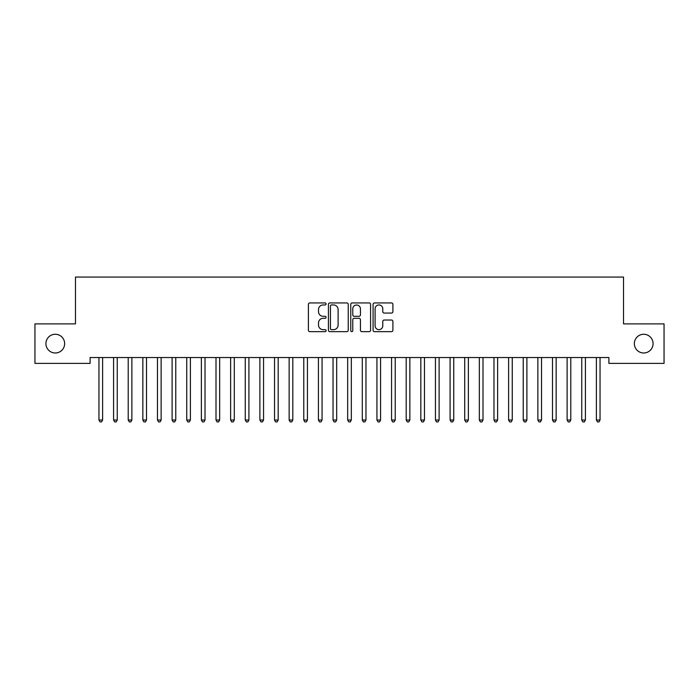 <?xml version="1.0" encoding="UTF-8"?>
<svg xmlns="http://www.w3.org/2000/svg" width="699" height="699" viewBox="0 0 699 699"><rect width="100%" height="100%" fill="white"/><g stroke="black" fill="none" stroke-linecap="round" stroke-linejoin="round"><path stroke-width="1.05" d="M326.092 303.943A1.005 1.005 0 0 0 325.087 302.938L309.832 302.938A1.433 1.433 0 0 0 308.39 304.371L308.39 330.225A1.433 1.433 0 0 0 309.832 331.658L325.087 331.658A1.005 1.005 0 0 0 326.092 330.653A1.005 1.005 0 0 0 325.087 329.648L323.113 329.648A4.596 4.596 0 0 1 318.517 325.052L318.517 322.903A4.596 4.596 0 0 1 323.113 318.307L325.087 318.307A1.005 1.005 0 0 0 326.092 317.302A1.005 1.005 0 0 0 325.087 316.298L323.113 316.298A4.596 4.596 0 0 1 318.517 311.702L318.517 309.543A4.596 4.596 0 0 1 323.113 304.947L325.087 304.947A1.005 1.005 0 0 0 326.092 303.943M634.351 343.637A9.367 9.367 0 0 0 643.718 352.995A9.367 9.367 0 0 0 653.076 343.637A9.367 9.367 0 0 0 643.718 334.271A9.367 9.367 0 0 0 634.351 343.637M45.924 343.637A9.367 9.367 0 0 0 55.282 352.995A9.367 9.367 0 0 0 64.649 343.637A9.367 9.367 0 0 0 55.282 334.271A9.367 9.367 0 0 0 45.924 343.637M391.466 313.065A1.433 1.433 0 0 0 392.908 311.623L392.908 304.371A1.433 1.433 0 0 0 391.466 302.938L374.524 302.938A1.433 1.433 0 0 0 373.091 304.371L373.091 330.225A1.433 1.433 0 0 0 374.524 331.658L391.466 331.658A1.433 1.433 0 0 0 392.908 330.225L392.908 321.461A1.433 1.433 0 0 0 391.466 320.028L384.214 320.028A1.433 1.433 0 0 0 382.781 321.461L382.781 325.804A3.845 3.845 0 0 1 378.937 329.648A3.845 3.845 0 0 1 375.101 325.804L375.101 308.792A3.845 3.845 0 0 1 378.937 304.947A3.845 3.845 0 0 1 382.781 308.792L382.781 311.623A1.433 1.433 0 0 0 384.214 313.065L391.466 313.065M608.89 357.53L90.11 357.53L90.11 363.384L34.95 363.384L34.95 323.882L75.475 323.882L75.475 277.066L623.525 277.066L623.525 323.882L664.05 323.882L664.05 363.384L608.89 363.384L608.89 357.53M348.242 304.371A1.433 1.433 0 0 0 346.809 302.938L329.858 302.938A1.433 1.433 0 0 0 328.425 304.371L328.425 330.225A1.433 1.433 0 0 0 329.858 331.658L346.809 331.658A1.433 1.433 0 0 0 348.242 330.225L348.242 304.371M352.191 302.938L369.142 302.938A1.433 1.433 0 0 1 370.575 304.371L370.575 330.225A1.433 1.433 0 0 1 369.142 331.658L361.89 331.658A1.433 1.433 0 0 1 360.448 330.225L360.448 319.74A1.433 1.433 0 0 0 359.015 318.307L354.201 318.307A1.433 1.433 0 0 0 352.768 319.74L352.768 330.653A1.005 1.005 0 0 1 351.763 331.658A1.005 1.005 0 0 1 350.758 330.653L350.758 304.371A1.433 1.433 0 0 1 352.191 302.938M331.44 304.947A1.005 1.005 0 0 0 330.435 305.952L330.435 328.644A1.005 1.005 0 0 0 331.44 329.648L333.528 329.648A4.596 4.596 0 0 0 338.115 325.052L338.115 309.543A4.596 4.596 0 0 0 333.528 304.947L331.44 304.947M360.448 308.862A3.845 3.845 0 0 0 356.612 305.017A3.845 3.845 0 0 0 352.768 308.862L352.768 314.856A1.433 1.433 0 0 0 354.201 316.298L359.015 316.298A1.433 1.433 0 0 0 360.448 314.856L360.448 308.862M98.769 357.53L98.847 357.748A1.459 1.459 0 0 1 98.961 358.29L98.961 420.029L102.613 420.029L102.613 358.29A1.459 1.459 0 0 1 102.718 357.748L102.805 357.53M102.613 420.029L101.521 421.934L100.053 421.934L98.961 420.029M113.395 357.53L113.483 357.748A1.459 1.459 0 0 1 113.588 358.29L113.588 420.029L117.249 420.029L117.249 358.29A1.459 1.459 0 0 1 117.353 357.748L117.441 357.53M117.249 420.029L116.148 421.934L114.688 421.934L113.588 420.029M128.022 357.53L128.109 357.748A1.459 1.459 0 0 1 128.214 358.29L128.214 420.029L131.875 420.029L131.875 358.29A1.459 1.459 0 0 1 131.98 357.748L132.067 357.53M131.875 420.029L130.774 421.934L129.315 421.934L128.214 420.029M142.657 357.53L142.745 357.748A1.459 1.459 0 0 1 142.849 358.29L142.849 420.029L146.502 420.029L146.502 358.29A1.459 1.459 0 0 1 146.615 357.748L146.694 357.53M146.502 420.029L145.409 421.934L143.942 421.934L142.849 420.029M157.284 357.53L157.371 357.748A1.459 1.459 0 0 1 157.476 358.29L157.476 420.029L161.137 420.029L161.137 358.29A1.459 1.459 0 0 1 161.242 357.748L161.329 357.53M161.137 420.029L160.036 421.934L158.577 421.934L157.476 420.029M171.919 357.53L172.006 357.748A1.459 1.459 0 0 1 172.111 358.29L172.111 420.029L175.764 420.029L175.764 358.29A1.459 1.459 0 0 1 175.868 357.748L175.956 357.53M175.764 420.029L174.671 421.934L173.203 421.934L172.111 420.029M186.546 357.53L186.633 357.748A1.459 1.459 0 0 1 186.738 358.29L186.738 420.029L190.399 420.029L190.399 358.29A1.459 1.459 0 0 1 190.504 357.748L190.591 357.53M190.399 420.029L189.298 421.934L187.839 421.934L186.738 420.029M201.181 357.53L201.26 357.748A1.459 1.459 0 0 1 201.373 358.29L201.373 420.029L205.025 420.029L205.025 358.29A1.459 1.459 0 0 1 205.13 357.748L205.218 357.53M205.025 420.029L203.933 421.934L202.465 421.934L201.373 420.029M215.808 357.53L215.895 357.748A1.459 1.459 0 0 1 216 358.29L216 420.029L219.661 420.029L219.661 358.29A1.459 1.459 0 0 1 219.766 357.748L219.853 357.53M219.661 420.029L218.56 421.934L217.101 421.934L216 420.029M230.434 357.53L230.521 357.748A1.459 1.459 0 0 1 230.626 358.29L230.626 420.029L234.287 420.029L234.287 358.29A1.459 1.459 0 0 1 234.392 357.748L234.48 357.53M234.287 420.029L233.186 421.934L231.727 421.934L230.626 420.029M245.069 357.53L245.157 357.748A1.459 1.459 0 0 1 245.262 358.29L245.262 420.029L248.914 420.029L248.914 358.29A1.459 1.459 0 0 1 249.019 357.748L249.106 357.53M248.914 420.029L247.822 421.934L246.354 421.934L245.262 420.029M259.696 357.53L259.783 357.748A1.459 1.459 0 0 1 259.888 358.29L259.888 420.029L263.549 420.029L263.549 358.29A1.459 1.459 0 0 1 263.654 357.748L263.741 357.53M263.549 420.029L262.448 421.934L260.989 421.934L259.888 420.029M274.331 357.53L274.41 357.748A1.459 1.459 0 0 1 274.524 358.29L274.524 420.029L278.176 420.029L278.176 358.29A1.459 1.459 0 0 1 278.281 357.748L278.368 357.53M278.176 420.029L277.084 421.934L275.616 421.934L274.524 420.029M288.958 357.53L289.045 357.748A1.459 1.459 0 0 1 289.15 358.29L289.15 420.029L292.811 420.029L292.811 358.29A1.459 1.459 0 0 1 292.916 357.748L293.003 357.53M292.811 420.029L291.71 421.934L290.251 421.934L289.15 420.029M303.584 357.53L303.672 357.748A1.459 1.459 0 0 1 303.777 358.29L303.777 420.029L307.438 420.029L307.438 358.29A1.459 1.459 0 0 1 307.543 357.748L307.63 357.53M307.438 420.029L306.337 421.934L304.878 421.934L303.777 420.029M318.22 357.53L318.307 357.748A1.459 1.459 0 0 1 318.412 358.29L318.412 420.029L322.064 420.029L322.064 358.29A1.459 1.459 0 0 1 322.178 357.748L322.256 357.53M322.064 420.029L320.972 421.934L319.504 421.934L318.412 420.029M332.846 357.53L332.934 357.748A1.459 1.459 0 0 1 333.039 358.29L333.039 420.029L336.7 420.029L336.7 358.29A1.459 1.459 0 0 1 336.804 357.748L336.892 357.53M336.7 420.029L335.599 421.934L334.139 421.934L333.039 420.029M347.482 357.53L347.569 357.748A1.459 1.459 0 0 1 347.674 358.29L347.674 420.029L351.326 420.029L351.326 358.29A1.459 1.459 0 0 1 351.431 357.748L351.518 357.53M351.326 420.029L350.234 421.934L348.766 421.934L347.674 420.029M362.108 357.53L362.196 357.748A1.459 1.459 0 0 1 362.3 358.29L362.3 420.029L365.961 420.029L365.961 358.29A1.459 1.459 0 0 1 366.066 357.748L366.154 357.53M365.961 420.029L364.861 421.934L363.401 421.934L362.3 420.029M376.744 357.53L376.822 357.748A1.459 1.459 0 0 1 376.936 358.29L376.936 420.029L380.588 420.029L380.588 358.29A1.459 1.459 0 0 1 380.693 357.748L380.78 357.53M380.588 420.029L379.496 421.934L378.028 421.934L376.936 420.029M391.37 357.53L391.457 357.748A1.459 1.459 0 0 1 391.562 358.29L391.562 420.029L395.223 420.029L395.223 358.29A1.459 1.459 0 0 1 395.328 357.748L395.416 357.53M395.223 420.029L394.122 421.934L392.663 421.934L391.562 420.029M405.997 357.53L406.084 357.748A1.459 1.459 0 0 1 406.189 358.29L406.189 420.029L409.85 420.029L409.85 358.29A1.459 1.459 0 0 1 409.955 357.748L410.042 357.53M409.85 420.029L408.749 421.934L407.29 421.934L406.189 420.029M420.632 357.53L420.719 357.748A1.459 1.459 0 0 1 420.824 358.29L420.824 420.029L424.476 420.029L424.476 358.29A1.459 1.459 0 0 1 424.59 357.748L424.669 357.53M424.476 420.029L423.384 421.934L421.916 421.934L420.824 420.029M435.259 357.53L435.346 357.748A1.459 1.459 0 0 1 435.451 358.29L435.451 420.029L439.112 420.029L439.112 358.29A1.459 1.459 0 0 1 439.217 357.748L439.304 357.53M439.112 420.029L438.011 421.934L436.552 421.934L435.451 420.029M449.894 357.53L449.981 357.748A1.459 1.459 0 0 1 450.086 358.29L450.086 420.029L453.738 420.029L453.738 358.29A1.459 1.459 0 0 1 453.843 357.748L453.931 357.53M453.738 420.029L452.646 421.934L451.178 421.934L450.086 420.029M464.52 357.53L464.608 357.748A1.459 1.459 0 0 1 464.713 358.29L464.713 420.029L468.374 420.029L468.374 358.29A1.459 1.459 0 0 1 468.479 357.748L468.566 357.53M468.374 420.029L467.273 421.934L465.814 421.934L464.713 420.029M479.147 357.53L479.234 357.748A1.459 1.459 0 0 1 479.339 358.29L479.339 420.029L483 420.029L483 358.29A1.459 1.459 0 0 1 483.105 357.748L483.192 357.53M483 420.029L481.899 421.934L480.44 421.934L479.339 420.029M493.782 357.53L493.87 357.748A1.459 1.459 0 0 1 493.975 358.29L493.975 420.029L497.627 420.029L497.627 358.29A1.459 1.459 0 0 1 497.74 357.748L497.819 357.53M497.627 420.029L496.535 421.934L495.067 421.934L493.975 420.029M508.409 357.53L508.496 357.748A1.459 1.459 0 0 1 508.601 358.29L508.601 420.029L512.262 420.029L512.262 358.29A1.459 1.459 0 0 1 512.367 357.748L512.454 357.53M512.262 420.029L511.161 421.934L509.702 421.934L508.601 420.029M523.044 357.53L523.132 357.748A1.459 1.459 0 0 1 523.236 358.29L523.236 420.029L526.889 420.029L526.889 358.29A1.459 1.459 0 0 1 526.994 357.748L527.081 357.53M526.889 420.029L525.797 421.934L524.329 421.934L523.236 420.029M537.671 357.53L537.758 357.748A1.459 1.459 0 0 1 537.863 358.29L537.863 420.029L541.524 420.029L541.524 358.29A1.459 1.459 0 0 1 541.629 357.748L541.716 357.53M541.524 420.029L540.423 421.934L538.964 421.934L537.863 420.029M552.306 357.53L552.385 357.748A1.459 1.459 0 0 1 552.498 358.29L552.498 420.029L556.151 420.029L556.151 358.29A1.459 1.459 0 0 1 556.255 357.748L556.343 357.53M556.151 420.029L555.058 421.934L553.591 421.934L552.498 420.029M566.933 357.53L567.02 357.748A1.459 1.459 0 0 1 567.125 358.29L567.125 420.029L570.786 420.029L570.786 358.29A1.459 1.459 0 0 1 570.891 357.748L570.978 357.53M570.786 420.029L569.685 421.934L568.226 421.934L567.125 420.029M581.559 357.53L581.647 357.748A1.459 1.459 0 0 1 581.751 358.29L581.751 420.029L585.413 420.029L585.413 358.29A1.459 1.459 0 0 1 585.517 357.748L585.605 357.53M585.413 420.029L584.312 421.934L582.852 421.934L581.751 420.029M596.195 357.53L596.282 357.748A1.459 1.459 0 0 1 596.387 358.29L596.387 420.029L600.039 420.029L600.039 358.29A1.459 1.459 0 0 1 600.153 357.748L600.231 357.53M600.039 420.029L598.947 421.934L597.479 421.934L596.387 420.029"/></g></svg>
